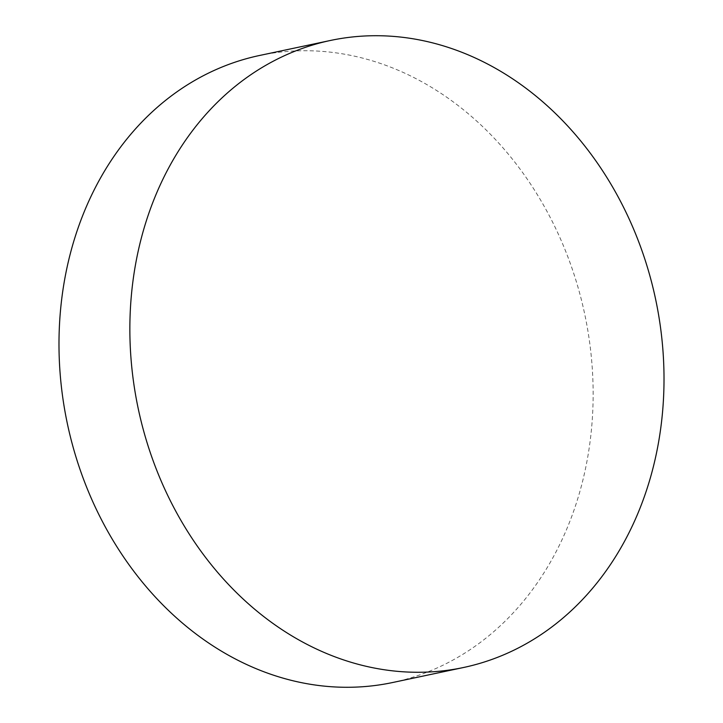 <?xml version="1.0" encoding="UTF-8"?>
<svg xmlns="http://www.w3.org/2000/svg" width="723" height="723" viewBox="0 0 723 723"><rect width="100%" height="100%" fill="white"/><g stroke="black" fill="none" stroke-linecap="round" stroke-linejoin="round"><path stroke-width="0.54" stroke-dasharray="3.62 2.71" d="M259.674 55.454A320.506 264.428 -102 0 1 593.122 389.932A320.506 264.428 -102 0 1 392.453 682.557"/><path stroke-width="1.08" d="M663.994 374.93A320.506 264.428 -102 0 1 463.326 667.546A320.506 264.428 -102 0 1 129.878 333.068A320.506 264.428 -102 0 1 330.547 40.443A320.506 264.428 -102 0 1 663.994 374.93M463.326 667.546L392.453 682.557A320.506 264.428 -102 0 1 59.006 348.07A320.506 264.428 -102 0 1 259.674 55.454L330.547 40.443"/></g></svg>
